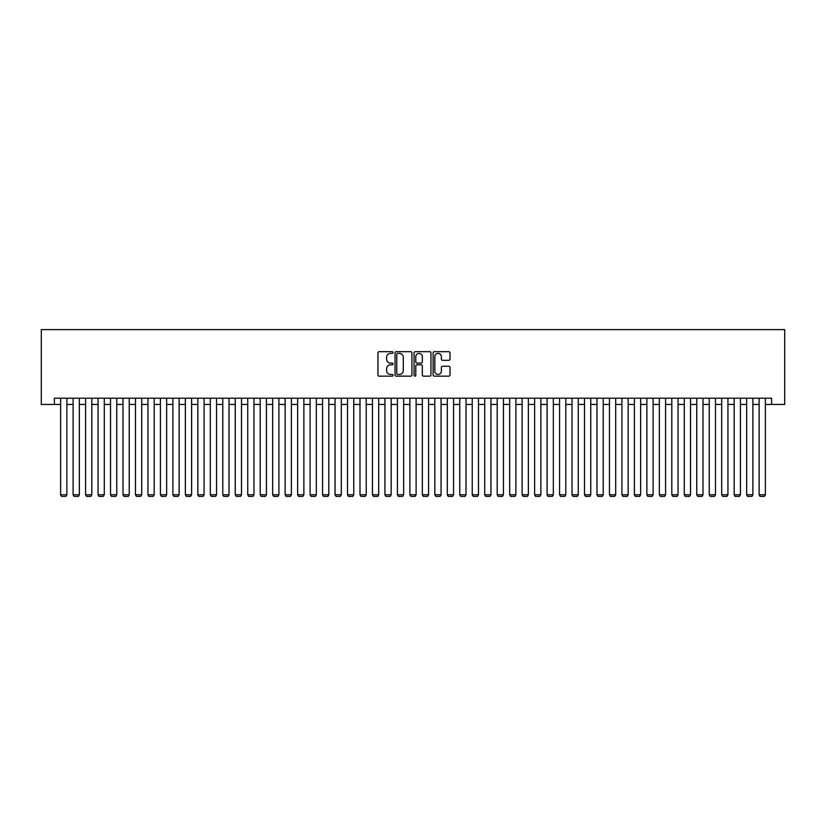 <?xml version="1.0" encoding="UTF-8"?>
<svg xmlns="http://www.w3.org/2000/svg" width="826" height="826" viewBox="0 0 826 826"><rect width="100%" height="100%" fill="white"/><g stroke="black" fill="none" stroke-linecap="round" stroke-linejoin="round"><path stroke-width="1.24" d="M393.042 352.537A0.857 0.857 0 0 0 392.185 351.68L379.175 351.68A1.229 1.229 0 0 0 377.957 352.898L377.957 374.942A1.229 1.229 0 0 0 379.175 376.16L392.185 376.16A0.857 0.857 0 0 0 393.042 375.303A0.857 0.857 0 0 0 392.185 374.446L390.502 374.446A3.913 3.913 0 0 1 386.589 370.533L386.589 368.695A3.913 3.913 0 0 1 390.502 364.772L392.185 364.772A0.857 0.857 0 0 0 393.042 363.915A0.857 0.857 0 0 0 392.185 363.058L390.502 363.058A3.913 3.913 0 0 1 386.589 359.145L386.589 357.307A3.913 3.913 0 0 1 390.502 353.394L392.185 353.394A0.857 0.857 0 0 0 393.042 352.537M448.776 360.312A1.229 1.229 0 0 0 450.005 359.083L450.005 352.898A1.229 1.229 0 0 0 448.776 351.68L434.331 351.68A1.229 1.229 0 0 0 433.113 352.898L433.113 374.942A1.229 1.229 0 0 0 434.331 376.16L448.776 376.16A1.229 1.229 0 0 0 450.005 374.942L450.005 367.467A1.229 1.229 0 0 0 448.776 366.248L442.602 366.248A1.229 1.229 0 0 0 441.373 367.467L441.373 371.173A3.273 3.273 0 0 1 438.1 374.446A3.273 3.273 0 0 1 434.827 371.173L434.827 356.667A3.273 3.273 0 0 1 438.1 353.394A3.273 3.273 0 0 1 441.373 356.667L441.373 359.083A1.229 1.229 0 0 0 442.602 360.312L448.776 360.312M54.392 404.451L54.392 398.215L771.608 398.215L771.608 404.451L784.7 404.451L784.7 329.615L41.3 329.615L41.3 404.451L60.628 404.451M411.926 352.898A1.229 1.229 0 0 0 410.708 351.68L396.253 351.68A1.229 1.229 0 0 0 395.035 352.898L395.035 374.942A1.229 1.229 0 0 0 396.253 376.16L410.708 376.16A1.229 1.229 0 0 0 411.926 374.942L411.926 352.898M415.292 351.68L429.747 351.68A1.229 1.229 0 0 1 430.965 352.898L430.965 374.942A1.229 1.229 0 0 1 429.747 376.16L423.562 376.16A1.229 1.229 0 0 1 422.334 374.942L422.334 366.001A1.229 1.229 0 0 0 421.115 364.772L417.006 364.772A1.229 1.229 0 0 0 415.788 366.001L415.788 375.303A0.857 0.857 0 0 1 414.931 376.16A0.857 0.857 0 0 1 414.074 375.303L414.074 352.898A1.229 1.229 0 0 1 415.292 351.68M66.875 404.451L73.111 404.451M79.348 404.451L85.584 404.451M91.82 404.451L98.057 404.451M104.293 404.451L110.529 404.451M116.765 404.451L123.002 404.451M129.238 404.451L135.474 404.451M141.711 404.451L147.947 404.451M154.183 404.451L160.42 404.451M166.656 404.451L172.892 404.451M179.128 404.451L185.365 404.451M191.601 404.451L197.837 404.451M204.074 404.451L210.31 404.451M216.546 404.451L222.783 404.451M229.019 404.451L235.255 404.451M241.491 404.451L247.728 404.451M253.964 404.451L260.2 404.451M266.437 404.451L272.673 404.451M278.909 404.451L285.146 404.451M291.382 404.451L297.628 404.451M303.865 404.451L310.101 404.451M316.337 404.451L322.574 404.451M328.81 404.451L335.046 404.451M341.283 404.451L347.519 404.451M353.755 404.451L359.991 404.451M366.228 404.451L372.464 404.451M378.7 404.451L384.937 404.451M391.173 404.451L397.409 404.451M403.646 404.451L409.882 404.451M416.118 404.451L422.354 404.451M428.591 404.451L434.827 404.451M441.063 404.451L447.3 404.451M453.536 404.451L459.772 404.451M466.009 404.451L472.245 404.451M478.481 404.451L484.717 404.451M490.954 404.451L497.19 404.451M503.426 404.451L509.663 404.451M515.899 404.451L522.135 404.451M528.372 404.451L534.618 404.451M540.854 404.451L547.091 404.451M553.327 404.451L559.563 404.451M565.8 404.451L572.036 404.451M578.272 404.451L584.509 404.451M590.745 404.451L596.981 404.451M603.217 404.451L609.454 404.451M615.69 404.451L621.926 404.451M628.163 404.451L634.399 404.451M640.635 404.451L646.872 404.451M653.108 404.451L659.344 404.451M665.58 404.451L671.817 404.451M678.053 404.451L684.289 404.451M690.526 404.451L696.762 404.451M702.998 404.451L709.235 404.451M715.471 404.451L721.707 404.451M727.943 404.451L734.18 404.451M740.416 404.451L746.652 404.451M752.889 404.451L759.125 404.451M765.372 404.451L771.608 404.451M397.605 353.394A0.857 0.857 0 0 0 396.748 354.251L396.748 373.589A0.857 0.857 0 0 0 397.605 374.446L399.381 374.446A3.913 3.913 0 0 0 403.295 370.533L403.295 357.307A3.913 3.913 0 0 0 399.381 353.394L397.605 353.394M422.334 356.729A3.273 3.273 0 0 0 419.061 353.445A3.273 3.273 0 0 0 415.788 356.729L415.788 361.84A1.229 1.229 0 0 0 417.006 363.058L421.115 363.058A1.229 1.229 0 0 0 422.334 361.84L422.334 356.729M66.875 398.215L66.875 494.764L60.628 494.764L60.628 398.215M66.875 494.764L65.935 496.385L61.568 496.385L60.628 494.764M79.348 398.215L79.348 494.764L73.111 494.764L73.111 398.215M79.348 494.764L78.408 496.385L74.041 496.385L73.111 494.764M91.82 398.215L91.82 494.764L85.584 494.764L85.584 398.215M91.82 494.764L90.881 496.385L86.513 496.385L85.584 494.764M104.293 398.215L104.293 494.764L98.057 494.764L98.057 398.215M104.293 494.764L103.353 496.385L98.986 496.385L98.057 494.764M116.765 398.215L116.765 494.764L110.529 494.764L110.529 398.215M116.765 494.764L115.826 496.385L111.458 496.385L110.529 494.764M129.238 398.215L129.238 494.764L123.002 494.764L123.002 398.215M129.238 494.764L128.298 496.385L123.931 496.385L123.002 494.764M141.711 398.215L141.711 494.764L135.474 494.764L135.474 398.215M141.711 494.764L140.771 496.385L136.404 496.385L135.474 494.764M154.183 398.215L154.183 494.764L147.947 494.764L147.947 398.215M154.183 494.764L153.244 496.385L148.876 496.385L147.947 494.764M166.656 398.215L166.656 494.764L160.42 494.764L160.42 398.215M166.656 494.764L165.716 496.385L161.359 496.385L160.42 494.764M179.128 398.215L179.128 494.764L172.892 494.764L172.892 398.215M179.128 494.764L178.189 496.385L173.832 496.385L172.892 494.764M191.601 398.215L191.601 494.764L185.365 494.764L185.365 398.215M191.601 494.764L190.661 496.385L186.304 496.385L185.365 494.764M204.074 398.215L204.074 494.764L197.837 494.764L197.837 398.215M204.074 494.764L203.134 496.385L198.777 496.385L197.837 494.764M216.546 398.215L216.546 494.764L210.31 494.764L210.31 398.215M216.546 494.764L215.617 496.385L211.249 496.385L210.31 494.764M229.019 398.215L229.019 494.764L222.783 494.764L222.783 398.215M229.019 494.764L228.09 496.385L223.722 496.385L222.783 494.764M241.491 398.215L241.491 494.764L235.255 494.764L235.255 398.215M241.491 494.764L240.562 496.385L236.195 496.385L235.255 494.764M253.964 398.215L253.964 494.764L247.728 494.764L247.728 398.215M253.964 494.764L253.035 496.385L248.667 496.385L247.728 494.764M266.437 398.215L266.437 494.764L260.2 494.764L260.2 398.215M266.437 494.764L265.507 496.385L261.14 496.385L260.2 494.764M278.909 398.215L278.909 494.764L272.673 494.764L272.673 398.215M278.909 494.764L277.98 496.385L273.613 496.385L272.673 494.764M291.382 398.215L291.382 494.764L285.146 494.764L285.146 398.215M291.382 494.764L290.453 496.385L286.085 496.385L285.146 494.764M303.865 398.215L303.865 494.764L297.628 494.764L297.628 398.215M303.865 494.764L302.925 496.385L298.558 496.385L297.628 494.764M316.337 398.215L316.337 494.764L310.101 494.764L310.101 398.215M316.337 494.764L315.398 496.385L311.03 496.385L310.101 494.764M328.81 398.215L328.81 494.764L322.574 494.764L322.574 398.215M328.81 494.764L327.87 496.385L323.503 496.385L322.574 494.764M341.283 398.215L341.283 494.764L335.046 494.764L335.046 398.215M341.283 494.764L340.343 496.385L335.975 496.385L335.046 494.764M353.755 398.215L353.755 494.764L347.519 494.764L347.519 398.215M353.755 494.764L352.816 496.385L348.448 496.385L347.519 494.764M366.228 398.215L366.228 494.764L359.991 494.764L359.991 398.215M366.228 494.764L365.288 496.385L360.921 496.385L359.991 494.764M378.7 398.215L378.7 494.764L372.464 494.764L372.464 398.215M378.7 494.764L377.761 496.385L373.393 496.385L372.464 494.764M391.173 398.215L391.173 494.764L384.937 494.764L384.937 398.215M391.173 494.764L390.233 496.385L385.866 496.385L384.937 494.764M403.646 398.215L403.646 494.764L397.409 494.764L397.409 398.215M403.646 494.764L402.706 496.385L398.349 496.385L397.409 494.764M416.118 398.215L416.118 494.764L409.882 494.764L409.882 398.215M416.118 494.764L415.179 496.385L410.821 496.385L409.882 494.764M428.591 398.215L428.591 494.764L422.354 494.764L422.354 398.215M428.591 494.764L427.651 496.385L423.294 496.385L422.354 494.764M441.063 398.215L441.063 494.764L434.827 494.764L434.827 398.215M441.063 494.764L440.134 496.385L435.767 496.385L434.827 494.764M453.536 398.215L453.536 494.764L447.3 494.764L447.3 398.215M453.536 494.764L452.607 496.385L448.239 496.385L447.3 494.764M466.009 398.215L466.009 494.764L459.772 494.764L459.772 398.215M466.009 494.764L465.079 496.385L460.712 496.385L459.772 494.764M478.481 398.215L478.481 494.764L472.245 494.764L472.245 398.215M478.481 494.764L477.552 496.385L473.184 496.385L472.245 494.764M490.954 398.215L490.954 494.764L484.717 494.764L484.717 398.215M490.954 494.764L490.024 496.385L485.657 496.385L484.717 494.764M503.426 398.215L503.426 494.764L497.19 494.764L497.19 398.215M503.426 494.764L502.497 496.385L498.13 496.385L497.19 494.764M515.899 398.215L515.899 494.764L509.663 494.764L509.663 398.215M515.899 494.764L514.97 496.385L510.602 496.385L509.663 494.764M528.372 398.215L528.372 494.764L522.135 494.764L522.135 398.215M528.372 494.764L527.442 496.385L523.075 496.385L522.135 494.764M540.854 398.215L540.854 494.764L534.618 494.764L534.618 398.215M540.854 494.764L539.915 496.385L535.547 496.385L534.618 494.764M553.327 398.215L553.327 494.764L547.091 494.764L547.091 398.215M553.327 494.764L552.387 496.385L548.02 496.385L547.091 494.764M565.8 398.215L565.8 494.764L559.563 494.764L559.563 398.215M565.8 494.764L564.86 496.385L560.493 496.385L559.563 494.764M578.272 398.215L578.272 494.764L572.036 494.764L572.036 398.215M578.272 494.764L577.333 496.385L572.965 496.385L572.036 494.764M590.745 398.215L590.745 494.764L584.509 494.764L584.509 398.215M590.745 494.764L589.805 496.385L585.438 496.385L584.509 494.764M603.217 398.215L603.217 494.764L596.981 494.764L596.981 398.215M603.217 494.764L602.278 496.385L597.91 496.385L596.981 494.764M615.69 398.215L615.69 494.764L609.454 494.764L609.454 398.215M615.69 494.764L614.75 496.385L610.383 496.385L609.454 494.764M628.163 398.215L628.163 494.764L621.926 494.764L621.926 398.215M628.163 494.764L627.223 496.385L622.866 496.385L621.926 494.764M640.635 398.215L640.635 494.764L634.399 494.764L634.399 398.215M640.635 494.764L639.696 496.385L635.339 496.385L634.399 494.764M653.108 398.215L653.108 494.764L646.872 494.764L646.872 398.215M653.108 494.764L652.168 496.385L647.811 496.385L646.872 494.764M665.58 398.215L665.58 494.764L659.344 494.764L659.344 398.215M665.58 494.764L664.641 496.385L660.284 496.385L659.344 494.764M678.053 398.215L678.053 494.764L671.817 494.764L671.817 398.215M678.053 494.764L677.124 496.385L672.756 496.385L671.817 494.764M690.526 398.215L690.526 494.764L684.289 494.764L684.289 398.215M690.526 494.764L689.596 496.385L685.229 496.385L684.289 494.764M702.998 398.215L702.998 494.764L696.762 494.764L696.762 398.215M702.998 494.764L702.069 496.385L697.702 496.385L696.762 494.764M715.471 398.215L715.471 494.764L709.235 494.764L709.235 398.215M715.471 494.764L714.542 496.385L710.174 496.385L709.235 494.764M727.943 398.215L727.943 494.764L721.707 494.764L721.707 398.215M727.943 494.764L727.014 496.385L722.647 496.385L721.707 494.764M740.416 398.215L740.416 494.764L734.18 494.764L734.18 398.215M740.416 494.764L739.487 496.385L735.119 496.385L734.18 494.764M752.889 398.215L752.889 494.764L746.652 494.764L746.652 398.215M752.889 494.764L751.959 496.385L747.592 496.385L746.652 494.764M765.372 398.215L765.372 494.764L759.125 494.764L759.125 398.215M765.372 494.764L764.432 496.385L760.065 496.385L759.125 494.764"/></g></svg>
